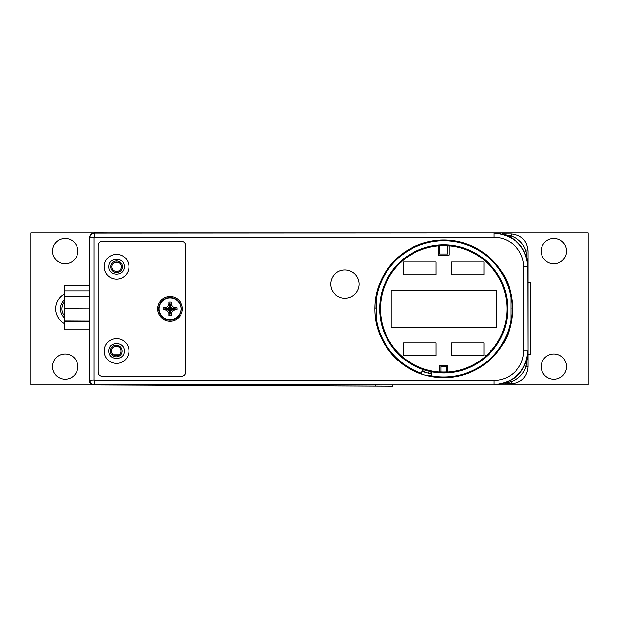 <?xml version="1.0" encoding="UTF-8"?>
<svg xmlns="http://www.w3.org/2000/svg" width="619" height="619" viewBox="0 0 619 619"><rect width="100%" height="100%" fill="white"/><g stroke="black" fill="none" stroke-linecap="round" stroke-linejoin="round"><path stroke-width="0.93" d="M494.055 354.811L494.929 354.811M508.129 333.022L508.199 330.933M510.923 308.873L512.493 308.873M510.273 326.244L509.615 326.267M509.615 291.487L510.273 291.51M508.199 286.821L508.129 284.732M494.929 262.943L494.055 262.943M376.576 308.873L374.897 308.873M382.635 340.574L383.455 340.574M113.385 354.811L119.096 354.811M119.413 262.943L113.803 262.943M375.903 308.873L376.398 294.582M376.994 292.013L377.752 292.013M117.3 271.416A3.915 3.915 0 0 1 118.5 271.068M89.353 329.788L64.198 329.788L64.198 321.872L89.391 321.872M89.546 285.405L64.198 285.405L64.097 320.936L89.391 321.052M89.445 308.78L64.152 308.672L64.198 321.872M421.346 373.211A68.121 68.121 0 0 1 376.576 320.178L376.576 297.577A68.121 68.121 0 0 1 510.923 297.577L510.923 320.178A68.121 68.121 0 0 1 430.986 375.787L432.039 371.872A64.074 64.074 0 0 0 507.82 308.873A64.074 64.074 0 0 0 443.753 244.807A64.074 64.074 0 0 0 422.398 369.288L421.585 373.288L422.119 371.33L424.665 372.158L425.361 369.551M429.338 370.619L428.642 373.226L431.257 373.783L430.986 375.787M432.039 371.872L432.047 371.183M422.731 368.692L422.398 369.288M401.739 261.396L401.491 261.156A63.742 63.742 0 0 1 507.495 308.873A63.742 63.742 0 0 1 491.478 351.135L491.231 350.888M401.491 261.156L401.824 262.185M397.058 266.951L396.268 266.866M422.638 369.025A63.742 63.742 0 0 1 396.028 266.619M485.76 356.358L486.008 356.598A63.742 63.742 0 0 1 431.961 371.524M486.008 356.598L485.675 355.569M490.441 350.803L491.478 351.135M428.642 373.226A66.094 66.094 0 0 1 424.665 372.158M379.679 308.873A64.074 64.074 0 0 1 443.753 244.807A64.074 64.074 0 0 1 507.82 308.873A64.074 64.074 0 0 1 443.753 372.948A64.074 64.074 0 0 1 379.679 308.873A64.074 64.074 0 0 1 443.753 244.807A64.074 64.074 0 0 1 507.82 308.873A64.074 64.074 0 0 1 443.753 372.948A64.074 64.074 0 0 1 379.679 308.873M447.8 371.864A63.115 63.115 0 0 1 439.707 371.864M438.353 245.991A63.115 63.115 0 0 1 449.146 245.991M441.053 371.934L441.053 366.541L446.446 366.541L446.446 371.934M443.753 245.48A63.401 63.401 0 0 0 380.352 308.873A63.401 63.401 0 0 0 443.753 372.274A63.401 63.401 0 0 0 507.147 308.873A63.401 63.401 0 0 0 443.753 245.48M447.8 245.89L447.8 253.983L439.707 253.983L439.707 245.89M438.353 255.059L438.353 245.844A63.262 63.262 0 0 0 380.484 308.873A63.262 63.262 0 0 0 439.707 372.011L439.707 365.396L447.8 365.396L447.8 372.011A63.262 63.262 0 0 0 507.015 308.873A63.262 63.262 0 0 0 449.146 245.844L449.146 255.059L438.353 255.059M403.549 274.821L403.549 261.999L435.923 261.999L435.923 274.821L403.549 274.821M451.576 274.821L451.576 261.999L483.95 261.999L483.95 274.821L451.576 274.821M391.208 327.428L391.208 290.326L496.291 290.326L496.291 327.428L391.208 327.428M403.549 355.755L403.549 342.934L435.923 342.934L435.923 355.755L403.549 355.755M451.576 355.755L451.576 342.934L483.95 342.934L483.95 355.755L451.576 355.755M443.715 240.025A68.856 68.856 0 0 0 374.866 308.873A68.856 68.856 0 0 0 443.715 377.729A68.856 68.856 0 0 0 512.571 308.873A68.856 68.856 0 0 0 443.715 240.025M185.746 245.611L185.746 372.143C185.545 374.735 184.153 376.128 181.553 376.321L102.236 376.329C99.644 376.128 98.251 374.735 98.057 372.143L98.057 245.611C98.251 243.019 99.644 241.627 102.243 241.433L181.56 241.433C184.153 241.627 185.545 243.019 185.739 245.611L185.746 372.143C185.545 374.743 184.153 376.135 181.56 376.329L102.236 376.329C99.644 376.135 98.243 374.743 98.05 372.151L98.05 245.604C98.243 243.012 99.644 241.619 102.236 241.425L181.56 241.425C184.153 241.619 185.545 243.012 185.746 245.604M359.005 284.121A14.167 14.167 0 0 0 344.845 269.961A14.167 14.167 0 0 0 330.678 284.121A14.167 14.167 0 0 0 344.845 298.288A14.167 14.167 0 0 0 359.005 284.121M523.659 350.849L527.845 350.849C525.848 371.33 514.606 382.573 494.117 384.569L494.117 380.391A29.542 29.542 135.9 0 0 523.659 350.849L523.659 266.905A29.542 29.542 45.9 0 0 494.117 237.363L94.398 237.363L93.987 237.766L93.987 379.989L94.398 380.391L494.117 380.391M494.117 237.363L494.117 233.185C514.598 235.181 525.841 246.416 527.845 266.905L528.022 351.035L528.022 266.719C526.034 246.23 514.799 234.988 494.302 232.999L94.189 233.007C91.434 233.27 89.91 234.794 89.631 237.588L89.631 380.167C89.91 382.96 91.434 384.484 94.189 384.747L380.12 384.724M393.135 384.755L494.302 384.755C514.799 382.766 526.034 371.524 528.022 351.035M528.022 354.455L530.723 354.455L530.723 282.287L528.022 282.287L528.022 279.494L528.022 283.68M461.449 242.486C460.962 243.236 471.593 242.021 491.734 259.609A68.794 68.794 0 0 1 501.723 271.888C515.581 289.05 515.666 328.581 501.723 345.866A68.794 68.794 0 0 1 491.734 358.146C471.562 375.748 460.969 374.51 461.449 375.269M429.772 242.207L426.855 242.184A68.794 68.794 0 0 1 461.735 242.486L458.888 242.462M458.888 375.292L461.735 375.269A68.794 68.794 0 0 1 426.855 375.571L426.762 375.571C396.818 368.475 374.34 339.405 374.897 308.811C374.441 278.117 396.972 249.233 426.762 242.176L426.855 242.184M393.135 232.999L380.12 233.03M124.233 266.727C124.651 276.592 108.503 276.592 108.921 266.727C108.503 256.854 124.651 256.854 124.233 266.727M124.233 351.027C124.651 360.9 108.503 360.9 108.921 351.027C108.503 341.162 124.651 341.162 124.233 351.027M485.869 362.417L485.869 363.237M485.869 254.517L485.869 255.338M426.855 375.571L431.056 375.54M104.263 266.727A12.341 12.341 0 0 0 116.604 279.068A12.341 12.341 0 0 0 128.945 266.727A12.341 12.341 0 0 0 116.604 254.378A12.341 12.341 0 0 0 104.263 266.727M104.263 351.027A12.341 12.341 0 0 0 116.604 363.376A12.341 12.341 0 0 0 128.945 351.027A12.341 12.341 0 0 0 116.604 338.686A12.341 12.341 0 0 0 104.263 351.027M157.713 308.873A12.341 12.341 0 0 0 170.055 321.222A12.341 12.341 0 0 0 182.396 308.873A12.341 12.341 0 0 0 170.055 296.532A12.341 12.341 0 0 0 157.713 308.873M505.112 382.975L511.294 381.629C518.498 379.014 523.372 374.085 525.933 366.858L527.891 354.455M524.935 365.581L525.933 366.858L527.968 352.83M525.933 366.858L528.022 366.858C527.048 377.033 521.477 382.658 511.309 383.718L511.294 381.629L510.226 380.762M502.257 383.803L511.309 383.718C521.477 382.658 527.048 377.033 528.022 366.858C527.048 377.033 521.477 382.658 511.309 383.718C521.477 382.658 527.048 377.033 528.022 366.858C527.048 377.033 521.477 382.658 511.309 383.718C521.477 382.658 527.048 377.033 528.022 366.858L528.022 350.207M527.976 264.94L525.933 250.896L524.835 252.405M505.104 234.779L511.294 236.118L511.309 234.028C521.477 235.096 527.048 240.721 528.022 250.896L525.933 250.896C523.372 243.669 518.498 238.741 511.294 236.118L510.226 236.992M181.321 308.873A11.266 11.266 0 0 0 170.055 297.615A11.266 11.266 0 0 0 158.797 308.873A11.266 11.266 0 0 0 170.055 320.139A11.266 11.266 0 0 0 181.321 308.873M180.98 308.873A10.925 10.925 0 0 1 170.055 319.806A10.925 10.925 0 0 1 159.129 308.873A10.925 10.925 0 0 1 170.055 297.948A10.925 10.925 0 0 1 180.98 308.873M171.2 313.462L171.2 315.76L168.91 315.76L168.91 313.462L167.656 311.287L165.466 310.026L163.176 310.026L163.176 307.728L165.466 307.728L167.656 306.467L168.91 304.293L168.91 301.995L171.2 301.995L171.2 304.293L172.453 306.467L174.643 307.728L176.933 307.728L176.933 310.026L174.643 310.026L172.453 311.287L171.2 313.462L170.055 308.873L171.2 315.76M168.91 313.462L170.055 308.873L168.91 315.76M165.466 310.026L170.055 308.873L167.656 311.287M163.176 307.728L170.055 308.881L163.176 310.026M167.656 306.467L170.055 308.873L165.466 307.728M168.91 301.995L170.055 308.873L168.91 304.293M171.2 304.293L170.055 308.873L171.2 301.995M174.643 307.728L170.055 308.873L172.453 306.467M176.933 310.026L170.055 308.873L176.933 307.728M172.453 311.287L170.055 308.873L174.643 310.026M111.281 232.999L588.05 232.999L588.05 384.755L392.624 384.755L392.616 386.047L93.701 384.778A4.588 4.588 -0 0 1 89.136 380.19L89.136 380.089A4.588 4.588 180 0 1 89.136 380.074L89.167 373.187L89.786 373.195L89.167 373.195L89.74 240.505M93.252 384.755L30.95 384.755L30.95 232.999L93.523 232.999M541.176 251.144A12.612 12.612 0 0 0 553.788 263.756A12.612 12.612 0 0 0 566.4 251.144A12.612 12.612 0 0 0 553.788 238.532A12.612 12.612 0 0 0 541.176 251.144M52.6 251.144A12.612 12.612 0 0 0 65.212 263.756A12.612 12.612 0 0 0 77.824 251.144A12.612 12.612 0 0 0 65.212 238.532A12.612 12.612 0 0 0 52.6 251.144M541.176 366.61A12.612 12.612 0 0 0 553.788 379.223A12.612 12.612 0 0 0 566.4 366.61A12.612 12.612 0 0 0 553.788 353.998A12.612 12.612 0 0 0 541.176 366.61M52.6 366.61A12.612 12.612 0 0 0 65.212 379.223A12.612 12.612 0 0 0 77.824 366.61A12.612 12.612 0 0 0 65.212 353.998A12.612 12.612 0 0 0 52.6 366.61M89.5 296.516L64.206 296.408L64.152 308.672M55.725 308.811A16.86 16.86 -0 0 0 64.198 323.435A16.86 16.86 180 0 1 64.198 294.18M93.291 384.662A4.588 4.588 180 0 1 89.136 380.089M392.616 385.993L392.624 384.755L392.616 386.055L388.57 386.039L392.616 386.07L388.57 386.001L392.616 386.055L392.624 384.755L392.616 386.001L388.57 386.001L109.594 384.747M89.786 244.373L89.167 373.187L89.724 244.373M121.324 266.766A4.72 4.72 -0 0 0 116.612 262.023A4.72 4.72 -0 0 0 111.884 266.743A4.72 4.72 -0 0 0 116.596 271.462A4.72 4.72 -0 0 0 121.324 266.766A4.72 4.72 180 0 0 116.612 262.023A4.72 4.72 180 0 0 111.884 266.727L111.884 266.719A4.72 4.72 180 0 0 111.884 266.743M120.96 351.074A4.72 4.72 -0 0 0 116.248 346.331A4.72 4.72 -0 0 0 111.521 351.05A4.72 4.72 -0 0 0 116.233 355.77A4.72 4.72 -0 0 0 120.96 351.074M91.968 233.587A4.588 4.588 180 0 1 94.359 232.93L112.712 233.007M111.521 351.05A4.72 4.72 180 0 1 116.248 346.331A4.72 4.72 180 0 1 120.96 351.05M110.809 266.719A5.803 5.803 -0 0 0 116.596 272.546A5.803 5.803 -0 0 0 122.407 266.743A5.803 5.803 -0 0 0 116.62 260.939A5.803 5.803 -0 0 0 110.809 266.719M110.437 351.027A5.803 5.803 -0 0 0 116.225 356.853A5.803 5.803 -0 0 0 122.044 351.05A5.803 5.803 -0 0 0 116.256 345.247A5.803 5.803 -0 0 0 110.437 351.027M60.422 308.873L60.422 308.873A12.341 12.341 -0 0 0 64.113 317.679A12.341 12.341 180 0 1 64.19 299.998M64.121 315.45A10.856 10.856 180 0 1 64.183 302.227M89.523 290.976L64.198 290.976M431.319 371.044L430.615 373.659M422.731 371.547L423.435 368.932M528.022 266.719L523.659 266.905M93.987 237.766L89.809 237.766C90.088 234.98 91.612 233.448 94.398 233.185L494.302 232.999M94.189 233.007L94.398 237.363M94.398 380.391L94.398 384.569C91.612 384.306 90.088 382.774 89.809 379.989L89.631 237.588M89.631 380.167L93.987 379.989M494.302 384.755L94.189 384.747M528.022 350.145L528.022 250.896C527.048 240.721 521.477 235.096 511.309 234.028L502.257 233.951M491.734 259.609L490.782 259.601M490.782 358.153L491.734 358.146M375.756 385.9L375.764 384.724M528.022 366.858C527.048 377.033 521.477 382.658 511.309 383.718M511.309 234.028C521.477 235.096 527.048 240.721 528.022 250.896C527.048 240.721 521.477 235.096 511.309 234.028C521.477 235.096 527.048 240.721 528.022 250.896C527.048 240.721 521.477 235.096 511.309 234.028C521.477 235.096 527.048 240.721 528.022 250.896"/></g></svg>
